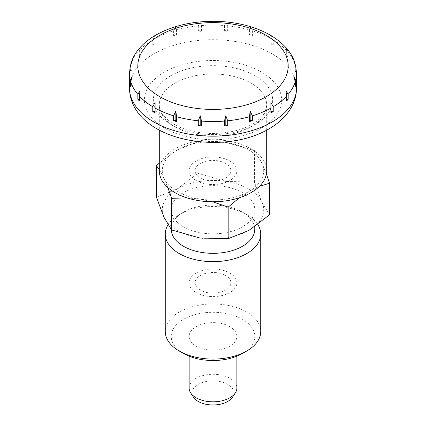 <?xml version="1.0" encoding="UTF-8"?>
<svg xmlns="http://www.w3.org/2000/svg" width="426" height="426" viewBox="0 0 426 426"><rect width="100%" height="100%" fill="white"/><g stroke="black" fill="none" stroke-linecap="round" stroke-linejoin="round"><path stroke-width="0.32" stroke-dasharray="2.13 1.6" d="M159.297 170.751A53.703 31.002 180 0 1 192.451 142.108A53.703 31.002 180 0 1 250.973 148.828A53.703 31.002 180 0 1 266.703 170.751M130.436 65.226L130.249 71.584A83.539 48.229 180 0 1 130.766 69.699L130.809 64.07M139.701 47.989L137.832 52.27L137.832 57.143A83.539 48.229 180 0 1 139.334 55.439L139.334 50.572L139.898 47.771M152.774 39.89L152.774 44.762A83.539 48.229 180 0 1 155.112 43.409L155.112 35.64L152.774 39.89A83.539 48.229 180 0 0 139.334 50.572M173.611 30.778L173.611 35.651A83.539 48.229 180 0 1 176.556 34.783L176.556 29.916L175.831 26.944L173.611 30.778A83.539 48.229 180 0 0 155.112 38.537M198.303 25.837L198.303 30.704A83.539 48.229 180 0 1 201.567 30.406L201.567 25.533L200.193 22.376L198.303 25.837A83.539 48.229 180 0 0 176.556 29.916M224.433 25.533L224.433 30.406A83.539 48.229 180 0 1 227.697 30.704L227.697 25.837L225.807 22.376L224.433 25.533A83.539 48.229 180 0 0 201.567 25.533M249.444 29.916L249.444 34.783A83.539 48.229 180 0 1 252.389 35.651L252.389 30.778L250.168 26.944L249.444 29.916A83.539 48.229 180 0 0 227.697 25.837M270.888 38.537L270.888 43.409A83.539 48.229 180 0 1 272.07 44.08A83.539 48.229 180 0 1 273.226 44.762L273.226 39.89L270.888 35.64L270.888 38.537A83.539 48.229 180 0 0 252.389 30.778M189.133 388.038A23.867 13.781 180 0 1 203.868 375.311A23.867 13.781 180 0 1 229.875 378.299A23.867 13.781 180 0 1 236.867 388.038M193.463 397.176A20.885 12.056 180 0 1 201.668 382.782A20.885 12.056 180 0 1 227.766 384.385A20.885 12.056 180 0 1 232.537 397.176M196.125 292.55A23.867 13.781 180 0 1 189.133 282.805A23.867 13.781 180 0 1 203.868 270.073A23.867 13.781 180 0 1 229.875 273.061A23.867 13.781 180 0 1 236.867 282.805A23.867 13.781 180 0 1 222.132 295.537A23.867 13.781 180 0 1 196.125 292.55M225.658 163.446A17.903 10.336 0 0 0 206.152 161.204A17.903 10.336 0 0 0 195.097 170.751A17.903 10.336 0 0 0 200.342 178.057A17.903 10.336 0 0 0 219.848 180.299A17.903 10.336 0 0 0 230.903 170.751A17.903 10.336 0 0 0 225.658 163.446M200.342 290.111A17.903 10.336 180 0 1 195.097 282.805A17.903 10.336 180 0 1 206.152 273.258A17.903 10.336 180 0 1 225.658 275.5A17.903 10.336 180 0 1 230.903 282.805A17.903 10.336 180 0 1 219.848 292.353A17.903 10.336 180 0 1 200.342 290.111M140.058 90.52L140.058 99.641L139.334 100.925M139.334 99.503L140.058 99.641M295.191 64.07L295.234 69.699A83.539 48.229 180 0 1 295.75 71.584L295.564 65.226M286.102 47.771L286.666 50.572L286.666 55.439A83.539 48.229 180 0 1 288.168 57.143L288.168 52.27L286.299 47.989M130.766 85.003L132.14 85.578L130.766 86.67M132.14 76.451L132.14 85.578M132.14 61.663L132.14 70.791L130.249 71.584M130.766 69.699L132.14 70.791M139.334 55.439L140.058 56.727L137.832 57.143M140.058 47.6L140.058 56.727M155.112 35.64L155.112 44.762L152.774 44.762M155.112 43.409L155.112 44.762M176.556 34.783L175.831 36.072L173.611 35.651M175.831 26.944L175.831 36.072M200.193 22.376L200.193 31.503L198.303 30.704M201.567 30.406L200.193 31.503M227.697 30.704L225.807 31.503L224.433 30.406M225.807 22.376L225.807 31.503M250.168 26.944L250.168 36.072L249.444 34.783M252.389 35.651L250.168 36.072M273.226 44.762L270.888 44.762L270.888 43.409M270.888 35.64L270.888 44.762M285.942 47.6L285.942 56.727L286.666 55.439M288.168 57.143L285.942 56.727M295.75 71.584L293.86 70.791L295.234 69.699M293.86 61.663L293.86 70.791M293.86 76.451L293.86 85.578L295.234 85.003M295.234 86.67L293.86 85.578M286.666 100.925L285.942 99.641L286.666 99.503M285.942 90.52L285.942 99.641M270.888 102.48L270.888 112.954M155.112 102.48L155.112 112.954M165.267 331.524A47.733 27.562 180 0 1 194.73 306.065A47.733 27.562 180 0 1 246.755 312.04A47.733 27.562 180 0 1 260.733 331.524M183.468 353.447A41.769 24.117 180 0 1 183.468 319.346A41.769 24.117 180 0 1 242.532 319.346A41.769 24.117 180 0 1 242.532 353.447M168.02 224.859A47.733 27.562 180 0 1 179.245 214.597A47.733 27.562 180 0 1 246.755 214.597L242.532 212.164A41.769 24.117 180 0 1 254.769 229.215M171.236 229.492A41.769 24.117 180 0 1 171.231 229.215A41.769 24.117 180 0 1 183.468 212.164A41.769 24.117 180 0 1 242.532 212.164L246.755 214.597A47.733 27.562 180 0 1 257.789 224.55M183.468 226.776A41.769 24.117 180 0 1 171.231 209.725A41.769 24.117 180 0 1 197.014 187.445A41.769 24.117 180 0 1 242.532 192.674A41.769 24.117 180 0 1 254.769 209.725A41.769 24.117 180 0 1 228.986 232.005A41.769 24.117 180 0 1 183.468 226.776M156.433 197.275L177.136 189.022L197.84 173.366L226.126 181.444L254.413 182.12L261.99 202.148L269.567 214.779M248.864 189.022A50.721 29.282 180 0 1 261.99 202.148A50.721 29.282 180 0 1 248.864 230.434A50.721 29.282 180 0 1 199.874 238.012A50.721 29.282 180 0 1 177.136 230.434A50.721 29.282 180 0 1 164.01 217.308A50.721 29.282 180 0 1 177.136 189.022A50.721 29.282 180 0 1 226.126 181.444A50.721 29.282 180 0 1 248.864 189.022M254.413 182.12L254.413 150.543L226.126 142.465L197.84 141.789L177.136 150.048A50.721 29.282 0 0 0 164.01 178.329A50.721 29.282 0 0 0 177.136 191.455A50.721 29.282 0 0 0 199.874 199.033L212.441 201.754M266.404 174.005L261.99 163.174A50.721 29.282 0 0 0 248.864 150.048A50.721 29.282 0 0 0 226.126 142.465A50.721 29.282 0 0 0 177.136 150.048L159.297 163.137M159.297 169.67L164.01 178.329L167.812 187.504M196.125 180.496A23.867 13.781 180 0 1 189.133 170.751A23.867 13.781 180 0 1 203.868 158.019A23.867 13.781 180 0 1 229.875 161.007A23.867 13.781 180 0 1 236.867 170.751A23.867 13.781 180 0 1 222.132 183.484A23.867 13.781 180 0 1 196.125 180.496M229.875 326.651A23.867 13.781 0 0 0 203.868 323.669A23.867 13.781 0 0 0 189.133 336.396A23.867 13.781 0 0 0 196.125 346.141A23.867 13.781 0 0 0 222.132 349.128A23.867 13.781 0 0 0 236.867 336.396A23.867 13.781 0 0 0 229.875 326.651M186.918 197.85L199.874 199.033A50.721 29.282 0 0 0 248.864 191.455L259.359 186.402M239.375 197.76L248.864 191.455A50.721 29.282 0 0 0 261.99 163.174L254.413 150.543M197.84 173.366L197.84 141.789M175.027 126.905A53.703 31.002 180 0 1 159.297 104.977A53.703 31.002 180 0 1 175.027 83.054A53.703 31.002 180 0 1 250.973 83.054A53.703 31.002 180 0 1 266.703 104.977A53.703 31.002 180 0 1 250.973 126.905A53.703 31.002 180 0 1 175.027 126.905M170.81 75.748A59.667 34.447 180 0 1 255.19 75.748A59.667 34.447 180 0 1 255.19 124.467A59.667 34.447 180 0 1 170.81 124.467A59.667 34.447 180 0 1 170.81 75.748M129.461 87.926A83.539 48.229 180 0 1 153.93 53.825A83.539 48.229 180 0 1 272.07 53.825A83.539 48.229 180 0 1 296.539 87.926M164.479 128.119A68.618 39.618 180 0 1 164.479 72.095A68.618 39.618 180 0 1 261.521 72.095A68.618 39.618 180 0 1 261.521 128.119A68.618 39.618 180 0 1 164.479 128.119M129.461 73.309A83.539 48.229 180 0 1 130.249 66.712M130.766 64.827A83.539 48.229 180 0 1 137.832 52.27M295.75 66.712A83.539 48.229 180 0 1 296.539 73.309M288.168 52.27A83.539 48.229 180 0 1 295.234 64.827M273.226 39.89A83.539 48.229 180 0 1 286.666 50.572M266.703 130.127L266.703 104.977L265.419 110.946C263.46 115.659 259.056 120.068 252.208 124.174C237.394 133.018 211.93 136.054 191.743 131.048C182.908 128.908 175.64 125.787 169.926 121.682L163.312 115.473C160.575 111.868 159.239 108.369 159.297 104.977L159.297 130.127M189.133 282.805L189.133 356.189M195.097 170.751L195.097 282.805M230.903 170.751L230.903 282.805M236.867 282.805L236.867 356.189M183.468 212.164L179.245 214.597M171.231 209.725L171.231 229.215M189.133 170.751L189.133 336.396M236.867 170.751L236.867 336.396M254.769 209.725L254.769 226.701"/><path stroke-width="0.64" d="M213 109.423A75.178 43.404 0 0 0 266.159 96.713A75.178 43.404 0 0 0 282.459 49.411A75.178 43.404 0 0 0 213 22.615A75.178 43.404 0 0 0 159.841 35.326A75.178 43.404 0 0 0 159.841 96.713A75.178 43.404 0 0 0 213 109.423L213 22.615M266.703 130.127L266.703 170.751A53.703 31.002 180 0 1 233.549 199.395A53.703 31.002 180 0 1 175.027 192.674A53.703 31.002 180 0 1 159.297 170.751L159.297 130.127M153.93 112.288A83.539 48.229 180 0 1 152.774 111.607L152.774 106.734L155.112 102.48L155.112 112.954A83.539 48.229 180 0 1 153.93 112.288M139.334 96.052L139.334 100.925A83.539 48.229 180 0 1 137.832 99.226L137.832 94.354L140.058 90.52L139.334 96.052A83.539 48.229 180 0 0 152.774 106.734M130.766 81.797L130.766 86.67A83.539 48.229 180 0 1 130.249 84.785L130.249 79.912L132.14 76.451L130.766 81.797A83.539 48.229 180 0 0 137.832 94.354M139.898 47.771L139.701 47.989C135.596 52.654 132.688 57.739 130.974 63.256L132.14 61.669L130.436 65.226L129.461 73.309L129.461 87.926A83.539 48.229 180 0 0 153.93 122.033A83.539 48.229 180 0 0 272.07 122.033A83.539 48.229 180 0 0 296.539 87.926L296.539 73.309A83.539 48.229 180 0 1 295.75 79.912L295.75 84.785A83.539 48.229 180 0 1 295.234 86.67L295.234 81.797L293.86 76.451M130.809 64.07L130.979 63.256M173.611 115.84L175.831 111.175L176.556 116.708L176.556 121.58A83.539 48.229 180 0 1 173.611 120.712L173.611 115.84A83.539 48.229 180 0 1 155.112 108.082M198.303 120.787L200.193 115.744L201.567 121.085L201.567 125.958A83.539 48.229 180 0 1 198.303 125.659L198.303 120.787A83.539 48.229 180 0 1 176.556 116.708M224.433 121.085L225.807 115.744L227.697 120.787L227.697 125.659A83.539 48.229 180 0 1 224.433 125.958L224.433 121.085A83.539 48.229 180 0 1 201.567 121.085M249.444 116.708L250.168 111.175L252.389 115.84L252.389 120.712A83.539 48.229 180 0 1 249.444 121.58L249.444 116.708A83.539 48.229 180 0 1 227.697 120.787M270.888 108.082L270.888 102.48L273.226 106.734L273.226 111.607A83.539 48.229 180 0 1 270.888 112.954L270.888 108.082A83.539 48.229 180 0 1 252.389 115.84M236.867 356.189L236.867 388.038A23.867 13.781 180 0 1 235.328 392.91A23.867 13.781 180 0 1 196.125 397.783A23.867 13.781 180 0 1 190.672 392.91A23.867 13.781 180 0 1 189.133 388.038L189.133 356.189M235.328 392.91L232.537 397.176A20.885 12.056 180 0 1 198.234 401.441A20.885 12.056 180 0 1 193.463 397.176L190.672 392.91M137.832 99.226L139.334 99.503M286.666 96.052L285.942 90.52L288.168 94.354L288.168 99.226A83.539 48.229 180 0 1 286.666 100.925L286.666 96.052A83.539 48.229 180 0 1 273.226 106.734M293.86 76.456L295.75 79.912M296.539 73.309L295.564 65.226L293.86 61.663L295.191 64.07M295.026 63.256C293.312 57.739 290.404 52.654 286.299 47.989L286.102 47.771M130.249 84.785L130.766 85.003M295.234 85.003L295.75 84.785M286.666 99.503L288.168 99.226M270.888 111.607L273.226 111.607M249.444 121.58L250.168 120.297L252.389 120.712M250.168 111.175L250.168 120.297M225.807 115.744L225.807 124.866L227.697 125.659M224.433 125.958L225.807 124.866M198.303 125.659L200.193 124.866L201.567 125.958M200.193 115.744L200.193 124.866M175.831 111.175L175.831 120.297L176.556 121.58M173.611 120.712L175.831 120.297M152.774 111.607L155.112 111.607M257.789 224.55A47.733 27.562 180 0 1 260.733 234.087L260.733 331.524A47.733 27.562 180 0 1 246.755 351.013A47.733 27.562 180 0 1 179.245 351.013L183.468 353.447L179.245 351.013A47.733 27.562 180 0 1 165.267 331.524L165.267 234.087A47.733 27.562 180 0 1 168.02 224.859M260.733 234.087A47.733 27.562 180 0 1 231.27 259.546A47.733 27.562 180 0 1 179.245 253.576A47.733 27.562 180 0 1 165.267 234.087M254.769 226.701L254.769 229.215A41.769 24.117 180 0 1 228.986 251.494A41.769 24.117 180 0 1 183.468 246.265A41.769 24.117 180 0 1 171.236 229.492M212.441 201.754L228.16 207.111L228.16 238.688L199.874 238.012L171.587 229.939L171.587 198.356L186.918 197.85M167.812 187.504L171.587 198.356M228.16 207.111L239.375 197.76M259.359 186.402L269.567 183.201L269.567 214.779L248.864 230.434L228.16 238.688M171.587 229.939L164.01 217.308L156.433 197.275L156.433 165.698L159.297 169.67M159.297 163.137L156.433 165.698M269.567 183.201L266.404 174.005M246.755 351.013L242.532 353.447A41.769 24.117 180 0 1 183.468 353.447M130.249 79.912A83.539 48.229 180 0 1 129.461 73.309M295.234 81.797A83.539 48.229 180 0 1 288.168 94.354M296.539 87.926C296.475 95.195 294.542 102.016 290.74 108.39C285.676 116.649 278.423 123.476 268.982 128.86C221.818 157.066 130.292 140.149 129.461 87.926M286.048 47.701C277.086 37.925 264.637 30.741 248.709 26.156C237.554 22.977 225.812 21.359 213.485 21.3C191.391 21.364 172.157 25.965 155.783 35.113C149.515 38.718 144.238 42.914 139.952 47.701"/></g></svg>
